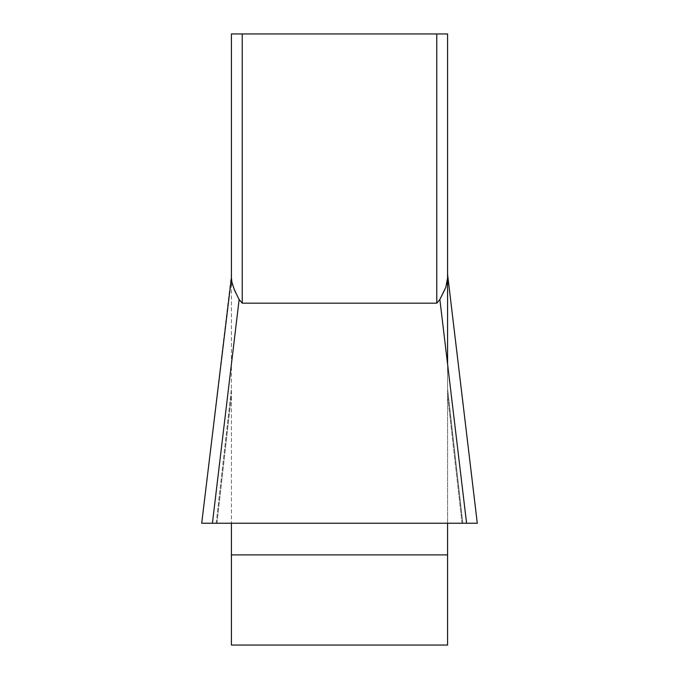 <?xml version="1.0" encoding="UTF-8"?>
<svg xmlns="http://www.w3.org/2000/svg" width="679" height="679" viewBox="0 0 679 679"><rect width="100%" height="100%" fill="white"/><g stroke="black" fill="none" stroke-linecap="round" stroke-linejoin="round"><path stroke-width="0.51" stroke-dasharray="3.4 2.55" d="M231.42 277.898L231.42 523.237L231.42 274.375L201.705 523.237L447.58 523.237L447.58 645.05L231.42 645.05L231.42 523.237L212.417 523.237L477.295 523.237L462.076 523.237L462.789 523.237L447.58 388.999L447.58 523.237L447.58 364.131M447.58 277.898L447.58 388.999L462.789 523.237M232.167 284.28L239.135 299.498L242.225 303.173L436.775 303.173L436.775 33.95L231.42 33.95M444.813 289.56L446.833 284.28M447.58 33.95L436.775 33.95M447.58 523.237L231.42 523.237M216.211 523.237L231.42 388.999L216.211 523.237L201.705 523.237L212.417 523.237L239.135 299.498M216.924 523.237L231.42 395.322L216.924 523.237M462.076 523.237L447.58 395.322L462.076 523.237M242.225 303.173L242.225 33.95M231.42 554.896L447.58 554.896M439.865 299.498L466.583 523.237M447.58 274.375L477.295 523.237"/><path stroke-width="1.02" d="M447.58 364.131L447.58 274.375L477.295 523.237L201.705 523.237L477.295 523.237L201.705 523.237L231.42 277.898L231.42 33.95L231.42 277.898L232.167 284.28M231.42 523.237L231.42 645.05L447.58 645.05L447.58 523.237M447.58 274.375L447.58 33.95L447.58 277.898L445.882 287.192L439.865 299.498L444.813 289.56M231.42 33.95L436.775 33.95L436.775 303.173L439.865 299.498L436.775 303.173L242.225 303.173L239.135 299.498L234.527 290.247L231.615 281.412L231.42 277.898M436.775 33.95L447.58 33.95M446.833 284.28L447.58 277.898M239.135 299.498L212.417 523.237L201.705 523.237M462.789 523.237L216.211 523.237M242.225 33.95L242.225 303.173M447.58 554.896L231.42 554.896M466.583 523.237L439.865 299.498"/></g></svg>
